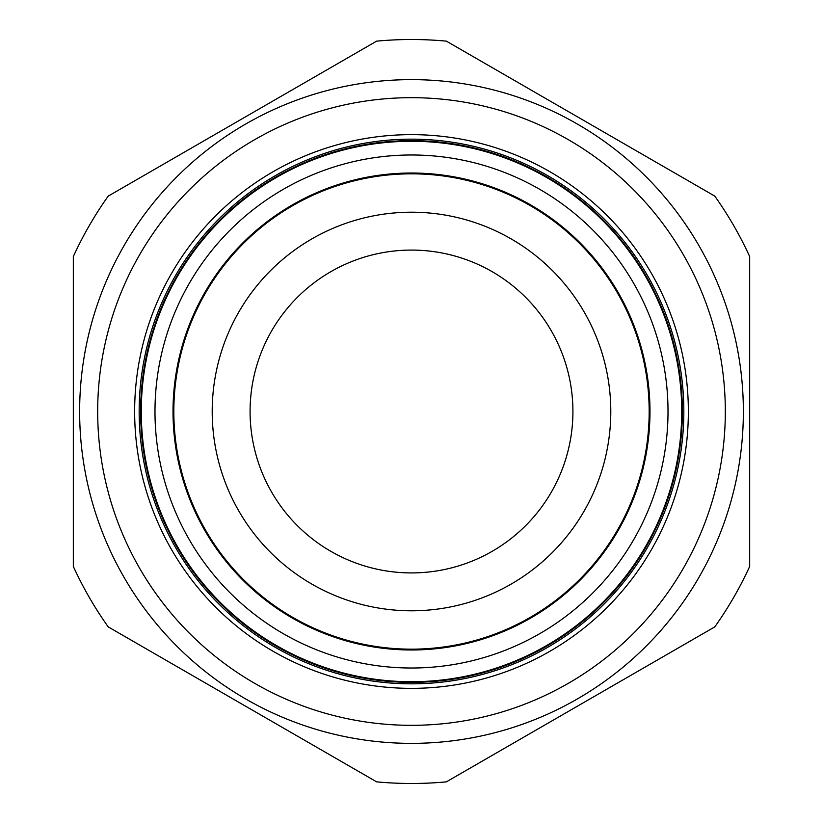 <?xml version="1.0" encoding="UTF-8"?>
<svg xmlns="http://www.w3.org/2000/svg" width="823" height="823" viewBox="0 0 823 823"><rect width="100%" height="100%" fill="white"/><g stroke="black" fill="none" stroke-linecap="round" stroke-linejoin="round"><path stroke-width="1.23" d="M155.742 498.717A270.211 270.211 0 0 1 324.283 155.742A270.211 270.211 0 0 1 667.258 324.283A270.211 270.211 0 0 1 498.717 667.258A270.211 270.211 0 0 1 155.742 498.717M155.136 498.923A270.86 270.86 0 0 1 324.077 155.136A270.86 270.86 0 0 1 667.865 324.077A270.86 270.86 0 0 1 498.923 667.865A270.86 270.86 0 0 1 155.136 498.923M636.446 334.786A237.662 237.662 0 0 1 488.214 636.446A237.662 237.662 0 0 1 186.554 488.214A237.662 237.662 0 0 1 334.786 186.554A237.662 237.662 0 0 1 636.446 334.786M250.079 411.5A161.421 161.421 0 0 1 411.5 250.079A161.421 161.421 0 0 1 572.921 411.5A161.421 161.421 0 0 1 411.5 572.921A161.421 161.421 0 0 1 250.079 411.5M108.204 626.879L376.625 781.85L108.204 626.879A371.986 371.986 0 0 1 73.329 566.471L73.329 256.529A371.986 371.986 0 0 1 108.204 196.121L376.625 41.15A371.986 371.986 0 0 1 446.375 41.15L714.796 196.121A371.986 371.986 0 0 1 749.671 256.529L749.671 566.471A371.986 371.986 0 0 1 714.796 626.879L446.375 781.85A371.986 371.986 0 0 1 376.625 781.85L108.204 626.879M213.013 429.4A199.3 199.3 0 0 1 393.6 213.013A199.3 199.3 0 0 1 609.987 393.6A199.3 199.3 0 0 1 429.4 609.987A199.3 199.3 0 0 1 213.013 429.4M273.071 171.74A276.847 276.847 0 0 1 651.26 273.071A276.847 276.847 0 0 1 549.929 651.26A276.847 276.847 0 0 1 171.74 549.929A276.847 276.847 0 0 1 273.071 171.74M547.665 647.351A272.341 272.341 0 0 0 647.351 275.335A272.341 272.341 0 0 0 275.335 175.649A272.341 272.341 0 0 0 175.649 547.665A272.341 272.341 0 0 0 547.665 647.351M577.427 698.902A331.854 331.854 0 0 1 124.098 577.427A331.854 331.854 0 0 1 245.573 124.098A331.854 331.854 0 0 1 698.902 245.573A331.854 331.854 0 0 1 577.427 698.902A331.854 331.854 0 0 0 698.902 245.573A331.854 331.854 0 0 0 245.573 124.098M714.796 196.121L446.375 41.15L714.796 196.121M749.671 256.529L749.671 411.5M73.329 411.5L73.329 256.529M185.782 488.471A238.475 238.475 0 0 1 334.529 185.782A238.475 238.475 0 0 1 637.218 334.529A238.475 238.475 0 0 1 488.471 637.218A238.475 238.475 0 0 1 185.782 488.471M168.715 494.294A256.519 256.519 0 0 1 328.706 168.715A256.519 256.519 0 0 1 654.285 328.706A256.519 256.519 0 0 1 494.294 654.285A256.519 256.519 0 0 1 168.715 494.294M254.585 139.725A313.82 313.82 0 0 0 139.725 568.415A313.82 313.82 0 0 0 568.415 683.275A313.82 313.82 0 0 0 683.275 254.585A313.82 313.82 0 0 0 254.585 139.725"/></g></svg>
